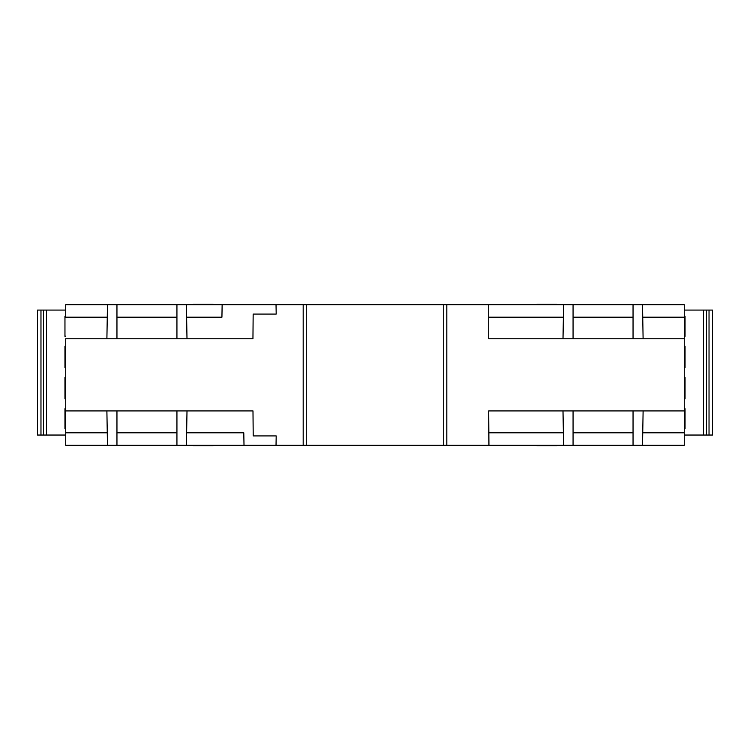 <?xml version="1.0" encoding="UTF-8"?>
<svg xmlns="http://www.w3.org/2000/svg" width="750" height="750" viewBox="0 0 750 750"><rect width="100%" height="100%" fill="white"/><g stroke="black" fill="none" stroke-linecap="round" stroke-linejoin="round"><path stroke-width="1.12" d="M193.191 445.659L213.178 445.659L193.191 445.659M556.819 445.659L536.822 445.659L556.819 445.659M43.491 310.078L43.491 435.047L46.528 435.047L46.528 310.078L40.969 310.078L40.969 435.047L43.491 435.047L43.491 310.078L46.528 310.078L46.528 435.047L65.719 435.047L40.969 435.047L40.969 310.078L37.5 310.078L37.5 435.047L40.969 435.047L37.5 435.047L37.5 310.078L43.491 310.078M65.719 428.822L64.959 428.822L65.719 428.728L64.959 428.822L64.959 408.731L65.719 408.731L64.959 408.731L64.959 428.822L65.719 428.822M65.719 377.494L64.959 377.494L65.719 377.494M65.719 398.606L64.959 398.878L65.719 398.878L64.959 398.878L64.959 377.494L64.959 398.878L65.719 398.606M65.719 346.247L64.959 346.247L65.719 346.247M65.719 367.369L64.959 367.631L65.719 367.631L64.959 367.631L64.959 346.247L64.959 367.631L65.719 367.369M65.719 336.131L64.959 336.394L65.719 336.394L64.959 336.394L64.959 316.303L65.719 316.397L64.959 316.303L65.719 316.303L64.959 316.303L64.959 336.394L65.719 336.131M213.178 304.341L193.181 304.341L213.178 304.341M556.819 304.341L536.822 304.341L556.819 304.341M684.281 336.394L685.041 336.394L684.281 336.394M684.281 367.631L685.041 367.631L684.281 367.631M684.281 346.519L685.041 346.247L684.281 346.247L685.041 346.247L685.041 367.631L685.041 346.247L684.281 346.519M684.281 398.878L685.041 398.878L684.281 398.878M684.281 377.756L685.041 377.494L684.281 377.494L685.041 377.494L685.041 398.878L685.041 377.494L684.281 377.756M684.281 408.994L685.041 408.731L684.281 408.731L685.041 408.731L685.041 428.822L684.281 428.728L685.041 428.822L684.281 428.822L685.041 428.822L685.041 408.731L684.281 408.994M706.509 435.047L706.509 310.078L703.472 310.078L703.472 435.047L709.031 435.047L709.031 310.078L706.509 310.078L706.509 435.047L684.281 435.047L703.472 435.047L703.472 310.078L684.281 310.078L709.031 310.078L709.031 435.047L712.5 435.047L712.5 310.078L709.031 310.078L712.5 310.078L712.5 435.047L706.509 435.047M633.047 410.925L633.047 445.294L642.516 445.294L643.116 410.925L562.997 410.925L563.597 445.294L573.066 445.294L573.066 410.925L488.719 410.925L488.719 432.797L563.381 432.797L488.719 432.797L488.934 445.294L563.597 445.294L562.997 410.925L488.719 410.925L488.934 445.294L276.028 445.294L276.197 435.919L253.209 435.919L252.984 410.925L176.934 410.925L176.934 445.294L186.403 445.294L187.003 410.925L106.884 410.925L107.484 445.294L116.953 445.294L116.953 410.925L65.719 410.925L65.719 432.797L107.269 432.797L65.719 432.797L65.719 338.766L186.994 338.766L186.403 304.706L176.934 304.706L176.934 338.766L252.947 338.766L253.163 314.081L252.947 338.766L186.994 338.766L186.403 304.706L222.141 304.706L221.925 317.203L186.619 317.203L221.925 317.203L222.141 304.706L107.484 304.706L106.894 338.766L176.934 338.766L176.934 304.706L116.953 304.706L116.953 338.766L116.953 304.706L65.719 304.706L107.484 304.706L106.894 338.766L65.719 338.766L65.719 410.925L106.884 410.925L107.484 445.294L65.719 445.294L65.719 432.797L65.719 445.294L176.934 445.294L176.934 410.925L116.953 410.925L116.953 445.294L276.028 445.294L244.012 445.294L243.788 432.797L244.012 445.294L186.403 445.294L187.003 410.925L252.984 410.925L253.209 435.919L276.197 435.919L276.028 445.294L303.188 445.294L303.188 304.706L488.719 304.706L488.719 338.766L684.281 338.766L684.281 317.203L642.731 317.203L684.281 317.203L684.281 410.925L573.066 410.925L573.066 445.294L633.047 445.294L633.047 410.925M573.066 432.797L633.047 432.797L573.066 432.797M186.619 432.797L243.788 432.797L186.619 432.797M116.953 432.797L176.934 432.797L116.953 432.797M526.519 445.294L567.131 445.444L526.519 445.294M182.869 445.294L223.481 445.444L182.869 445.294M684.281 316.303L685.041 316.303L684.281 316.397L685.041 316.303L685.041 336.394L685.041 316.303L684.281 316.303M65.719 310.078L46.528 310.078L65.719 310.078M643.116 410.925L642.516 445.294L446.812 445.294L446.812 304.706L446.812 445.294L443.728 445.294L443.728 304.706L443.728 445.294L306.272 445.294L306.272 304.706L306.272 445.294L303.188 445.294L303.188 304.706L276.028 304.706L488.719 304.706L488.719 317.203L563.381 317.203L488.719 317.203L488.719 338.766L643.106 338.766L642.516 304.706L633.047 304.706L633.047 338.766L633.047 304.706L563.597 304.706L563.006 338.766L563.597 304.706L488.719 304.706L573.066 304.706L573.066 338.766L573.066 304.706L684.281 304.706L684.281 317.203L684.281 304.706L642.516 304.706L643.106 338.766L684.281 338.766L684.281 410.925L643.116 410.925M276.197 314.081L253.163 314.081L276.197 314.081L276.028 304.706L276.197 314.081M176.934 317.203L116.953 317.203L176.934 317.203M107.269 317.203L65.719 317.203L65.719 304.706L65.719 317.203L107.269 317.203M182.869 304.556L223.481 304.556L182.869 304.556M567.131 304.706L526.519 304.556L567.131 304.706M642.731 432.797L684.281 432.797L684.281 410.925L684.281 445.294L642.516 445.294L684.281 445.294L684.281 432.797L642.731 432.797M633.047 317.203L573.066 317.203L633.047 317.203M276.028 304.706L222.141 304.706L276.028 304.706"/></g></svg>
